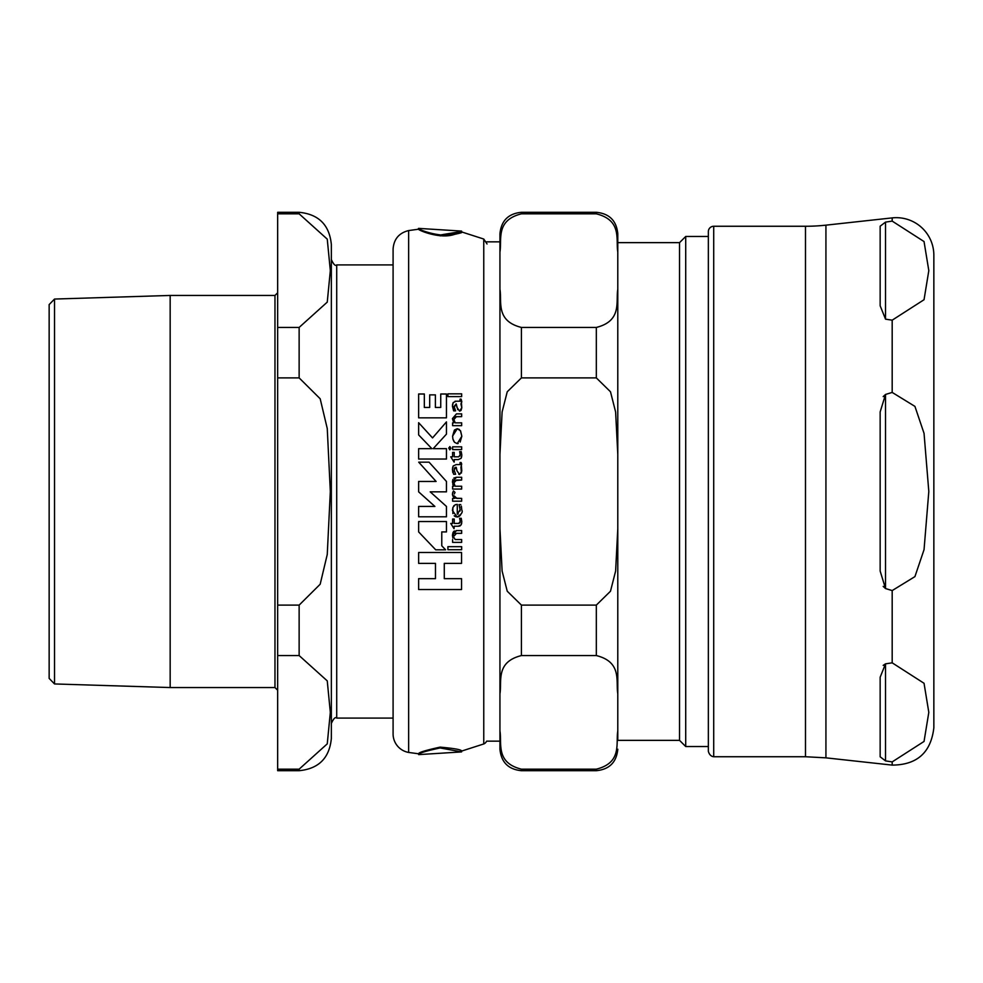<?xml version="1.0" encoding="UTF-8"?>
<svg xmlns="http://www.w3.org/2000/svg" width="983" height="983" viewBox="0 0 983 983"><rect width="100%" height="100%" fill="white"/><g stroke="black" fill="none" stroke-linecap="round" stroke-linejoin="round"><path stroke-width="1.47" d="M418.635 521.543L418.635 531.914L435.715 549.829L445.618 549.829L441.772 545.798L441.772 531.914L446.454 531.914L446.454 521.543L418.635 521.543L446.454 521.543M454.564 429.964L457.279 428.686L452.585 436.12L452.893 438.946L454.515 442.301L457.23 443.628L461.826 436.243L460.597 430.935L457.279 428.686L459.466 429.534M456.223 464.578L453.188 465.967L452.426 469.616L453.654 474.261L455.608 474.261L454.097 469.837L456.21 467.306L456.997 470.857L459.602 474.519L461.801 471.103L461.138 462.526L460.056 462.526L460.069 464.578L456.223 464.578M459.983 507.756L459.024 504.598L460.769 504.598L459.024 504.598L460.118 509.673L457.279 514.22L457.279 504.365L455.24 504.734L452.917 507.425L452.426 510.472L457.07 516.997C461.469 514.355 463.054 512.045 461.801 510.091L461.322 506.11M456.223 401.187L453.188 402.575L452.426 406.212L453.654 410.857L455.608 410.857L454.097 406.446L456.21 403.915L456.997 407.466L459.602 411.127L461.801 407.712L461.138 399.135L460.056 399.135L460.069 401.187L455.055 401.224M440.114 235.871C462.674 232.013 467.503 231.509 454.588 234.359C439.168 239.815 416.104 229.1 418.672 229.199L418.672 228.388C415.797 228.781 442.473 238.992 454.207 233.622C467.797 230.624 463.104 231.091 440.114 235.048M461.568 231.116L461.555 231.902L483.759 239.041L483.759 743.959L461.555 751.098L461.568 751.884L440.114 747.952C425.639 751.049 418.488 753.261 418.672 754.612L461.568 751.921M418.672 229.199L408.645 230.563L408.645 752.437L418.672 753.801C418.144 752.609 425.295 750.385 440.114 747.129C454.822 748.444 461.961 749.771 461.555 751.098M436.108 481.461L418.709 462.157L436.108 481.461L418.635 481.461L418.635 491.844L434.891 506.429L418.635 506.429L434.891 506.429M450.914 448.223L449.858 449.845L448.801 448.223L449.858 446.565L450.914 448.223L449.858 446.565L450.914 448.223L449.858 449.845L448.838 447.793M454.662 498.393L452.61 498.393L454.662 498.393L452.905 496.157M456.014 498.209L461.666 498.393L456.911 498.393L454.207 495.874M454.502 496.71L455.104 497.57M454.293 493.982L455.018 492.385L453.446 490.935L455.018 492.385M452.536 495.149L452.426 493.994M452.573 492.962L453.446 490.935L452.426 494.216L454.515 498.246M461.666 449.6L452.61 449.6L461.666 449.6L461.666 446.835L452.61 446.835L452.61 449.6M447.916 546.671L461.666 546.671L447.916 546.671L447.916 549.718L461.666 549.718L461.666 546.671M461.666 396.604L447.916 396.604L461.666 396.604L461.666 393.839L447.916 393.839L447.916 396.604M459.958 522.747L460.216 521.457L458.668 523.447L454.22 523.447L459.098 523.411M452.61 519.024L454.22 519.024L452.61 519.024L452.61 523.447L450.742 523.447L452.61 523.447M460.056 525.991L458.238 526.224L461.101 524.959L461.826 521.801L461.236 518.311L461.826 521.801M461.703 523.251L461.101 524.959M459.786 518.913L459.577 518.311L461.236 518.311L459.577 518.311L460.204 521.015M454.035 462.035L450.742 456.812L454.035 462.035M458.238 459.589L454.22 459.589L458.238 459.589L461.101 458.324L458.238 459.589M461.703 456.604L461.101 458.324L461.826 455.166L461.236 451.676L461.826 455.166M460.007 456.001L460.204 454.379M459.786 452.278L460.216 454.822L458.668 456.812L454.22 456.812L454.22 452.389L452.61 452.389L452.61 456.812L450.742 456.812M453.79 478.082L456.481 477.259L452.426 482.002L452.88 479.507M452.426 482.002L453.741 486.229L452.77 484.312M461.666 489.055L452.61 489.055L461.666 489.055L461.666 486.229L455.178 486.229L453.913 482.886L455.178 486.229M453.913 482.886L456.493 480.036L461.666 480.036L454.662 480.54M454.379 480.847L454.035 481.695M461.666 425.664L452.61 425.664L461.666 425.664L461.666 422.837L455.178 422.837L453.913 419.495L455.178 422.837M453.913 419.495L456.493 416.632L461.666 416.632L455.559 416.731M454.662 417.148L454.085 418.119M452.426 418.611L456.481 413.868L452.426 418.611L453.741 422.837L452.61 422.837L452.61 425.664M455.608 410.857L453.654 410.857L452.45 405.315M452.536 404.603L453.188 402.575M457.759 409.665L456.21 403.915L454.158 407.392M454.502 408.781L455.031 409.936M461.138 399.135L461.826 401.85L460.916 403.952L461.801 407.712L461.101 410.255M460.892 410.525L459.602 411.127M460.069 401.187L460.056 399.135M455.178 539.544L461.666 539.544L455.178 539.544L454.134 537.75M453.974 535.305L453.913 536.202L456.493 533.351L455.24 533.536M456.051 530.587L461.666 530.574L456.481 530.574L452.426 535.317L453.016 532.516M453.458 531.778L454.404 530.955M452.426 535.317L452.905 538.008M457.279 514.22L458.238 513.949M460.007 511.086L460.118 509.673M452.893 513.568L452.856 507.597M453.581 506.159L454.171 505.471M457.513 516.972L455.51 516.689M454.846 516.321L454.207 515.78M460.794 514.601L459.54 516.1M459.442 516.186L457.955 516.898M461.396 506.38L461.801 510.091M461.678 464.037L460.916 467.343L461.469 472.983M461.138 462.526L461.592 463.743M460.056 462.526L460.069 464.578L460.499 463.792M452.794 472.54L452.426 469.1M452.549 467.871L453.188 465.967M455.608 474.261L453.654 474.261M454.379 468.178L454.306 471.533M457.009 470.906L456.21 467.306L455.068 467.441M459.602 474.519L458.815 474.298M446.454 417.836L418.635 417.836L446.454 417.836L446.454 393.999L440.74 393.999L440.74 407.454L435.395 407.454L435.395 394.871L429.694 394.871L429.694 407.454L424.337 407.454L424.337 393.999L418.635 393.999L418.635 417.836M460.425 430.665L461.826 436.243L460.155 442.031M452.585 436.12L454.367 430.185M453.913 441.49L452.954 439.217M458.164 443.493L457.23 443.628M446.454 434.13L433.171 448.666L446.454 434.13L446.454 421.904L432.545 437.914L418.635 422.69L418.635 434.916L431.881 448.666L418.635 434.916M446.454 459.036L418.635 459.036L446.454 459.036L446.454 448.666L433.171 448.666M441.772 545.798L445.618 549.829M444.279 578.655L461.543 578.655L444.279 578.655L444.279 563.37L461.543 563.37L461.543 552.495L418.635 552.495L461.543 552.495M418.635 578.655L435.469 578.655L418.635 578.655L418.635 589.53L461.543 589.53L461.543 578.655M418.635 506.429L418.635 516.8L446.454 516.8L446.454 506.429L430.198 491.844L446.454 491.844L446.454 481.461L429.055 462.157L418.709 462.157M452.61 498.393L452.61 501.183L461.666 501.183L461.666 498.393M450.742 523.447L454.035 528.67L454.22 526.224L458.238 526.224M454.22 523.447L454.22 519.024M461.236 451.676L459.577 451.676M454.22 462.035L454.22 459.589M461.666 480.036L461.666 477.259L456.481 477.259M453.741 486.229L452.61 486.229L452.61 489.055M461.666 416.632L461.666 413.868L456.481 413.868M456.493 533.351L461.666 533.351L461.666 530.574M452.61 539.544L452.61 542.37L461.666 542.37L461.666 539.544M431.881 448.666L418.635 448.666L418.635 459.036M418.635 552.495L418.635 563.37L435.469 563.37L435.469 578.655M408.645 230.563C399 232.971 393.814 239.152 393.089 249.068L393.089 733.932A18.788 18.788 0 0 0 408.645 752.437M499.942 730.91C502.043 743.443 495.407 762.661 521.42 769.173L521.42 770.697C508.371 769.419 501.207 762.267 499.942 749.218L499.942 528.596L502.116 571.049L507.24 591.225L521.42 605.11L521.42 655.563C495.407 662.075 502.043 681.28 499.942 693.814L499.942 741.157L486.61 741.157A5.37 5.37 0 0 1 483.759 743.959M486.61 241.843L499.942 241.843L499.942 289.186C502.043 301.72 495.407 320.925 521.42 327.437L521.42 377.89L507.24 391.775L502.116 411.951L499.942 454.404L499.942 252.09C502.043 239.557 495.407 220.339 521.42 213.827L521.42 212.303L596.325 212.303C609.362 213.581 616.525 220.733 617.791 233.782L617.791 740.359L679.536 740.359L685.716 746.527L708.35 746.527M617.791 242.641L679.536 242.641L679.536 740.359M499.942 252.09L499.942 233.782C501.207 220.733 508.371 213.581 521.42 212.303M521.42 770.697L596.325 770.697L596.325 769.173L521.42 769.173L596.325 769.173C622.325 762.661 615.69 743.443 617.791 730.91L617.791 740.359M521.42 605.11L596.325 605.11L610.492 591.225L615.616 571.049L617.791 528.596L617.791 454.404L615.616 411.951L610.492 391.775L596.325 377.89L521.42 377.89M617.791 730.91L617.791 693.814C615.69 681.28 622.325 662.075 596.325 655.563L521.42 655.563M521.42 327.437L596.325 327.437C622.325 320.925 615.69 301.72 617.791 289.186L617.791 252.09C615.69 239.557 622.325 220.339 596.325 213.827L521.42 213.827M617.791 233.782L617.791 252.09M499.942 454.404L499.942 528.596L499.942 454.404M679.536 242.641L685.716 236.473L685.716 746.527M708.35 231.632L708.35 751.368C709.333 754.661 711.127 756.443 713.719 756.738L713.719 226.262A5.37 5.37 0 0 0 708.35 231.632M880.154 756.799L885.523 760.891L880.154 756.799L880.154 677.226L885.523 663.844L883.189 665.38M885.523 663.844L892.183 662.825L924.045 683.283L928.812 712.368L924.045 741.44L892.183 761.899L885.523 760.891L885.523 663.844M883.189 586.396L885.523 588.547L885.523 394.453L892.183 392.426L914.927 406.384L924.045 433.343L928.812 491.5L924.045 549.657L914.927 576.616L892.183 590.574L885.523 588.547L880.154 571.062L880.154 411.938L885.523 394.453L883.189 396.604M885.523 319.156L885.523 222.109L892.183 221.101L924.045 241.56L928.812 270.632L924.045 299.717L892.183 320.175L885.523 319.156L880.154 305.774L880.154 226.201L885.523 222.109L880.154 226.201M892.183 761.899L892.183 765.106L825.929 757.844L825.929 225.156L892.183 217.894L892.183 221.101M933.85 255.261L933.85 727.739L933.85 255.261A37.587 37.587 0 0 0 892.183 217.894M713.719 226.262L805.482 226.262A187.913 187.913 0 0 0 825.929 225.156M805.482 226.262L805.482 756.738L713.719 756.738M54.52 299.053L49.15 304.583L49.15 678.417L54.52 683.947L54.52 299.053L170.17 295.453L170.17 687.547L274.97 687.547L277.661 690.238M277.661 213.827L299.139 213.827L327.253 239.139L330.325 270.632L327.253 302.125L299.139 327.437L277.661 327.437L277.661 212.303L299.139 212.303C318.701 214.22 329.44 224.96 331.345 244.521L331.345 738.479C329.44 758.04 318.701 768.78 299.139 770.697L299.139 769.173L277.661 769.173L299.139 769.173L327.253 743.861L330.325 712.368L327.253 680.875L299.139 655.563L277.661 655.563L277.661 770.697L299.139 770.697M393.089 264.918L336.714 264.918C335.387 266.282 333.593 264.488 331.345 259.561M299.139 377.89L320.175 398.766L327.253 428.514L330.325 491.5L327.253 554.486L320.175 584.234L299.139 605.11L277.661 605.11L277.661 377.89L299.139 377.89L299.139 327.437M277.661 327.437L277.661 377.89M277.661 605.11L277.661 655.563M274.97 687.547L274.97 295.453L170.17 295.453M596.325 605.11L596.325 655.563M596.325 327.437L596.325 377.89M596.325 212.303L596.325 213.827M892.183 590.574L892.183 662.825M892.183 320.175L892.183 392.426M331.345 723.439C333.593 718.512 335.387 716.718 336.714 718.082L336.714 264.918M299.139 605.11L299.139 655.563M299.139 212.303L299.139 213.827M418.672 228.388L461.568 231.079M418.672 753.801L418.672 754.612M483.759 239.041L487.052 243.981M596.325 770.697C609.362 769.419 616.525 762.267 617.791 749.218M685.716 236.473L708.35 236.473M892.183 765.106C917.09 764.946 930.987 752.499 933.85 727.739M825.929 757.844L805.482 756.738M54.52 683.947L170.17 687.547M336.714 718.082L393.089 718.082M274.97 295.453L277.661 292.762"/></g></svg>

